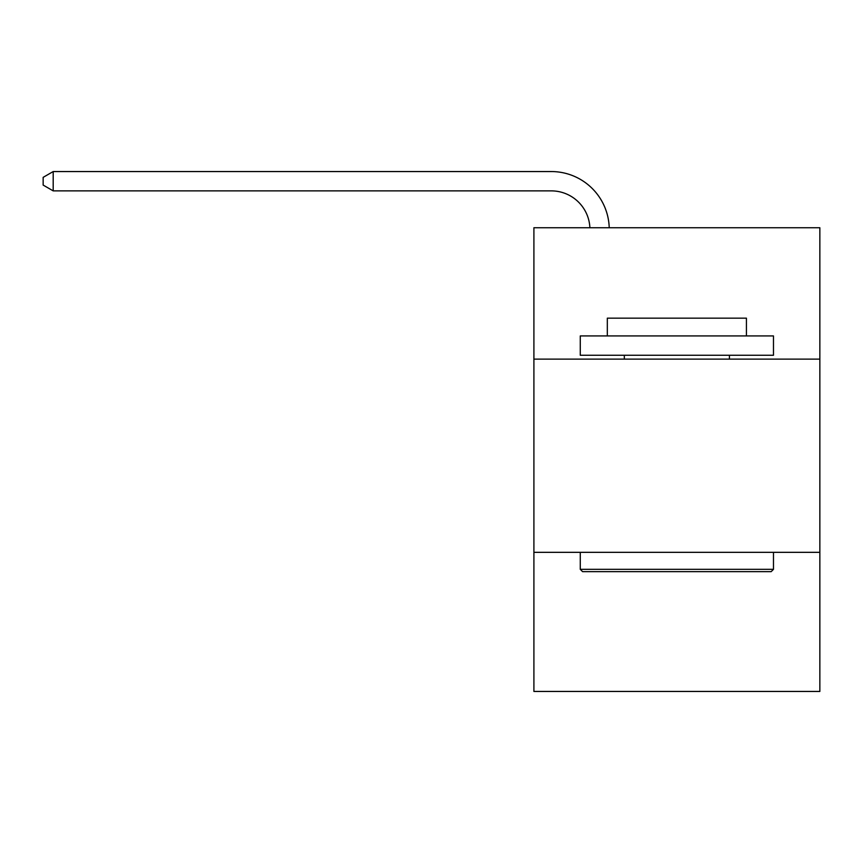 <?xml version="1.0" encoding="UTF-8"?>
<svg xmlns="http://www.w3.org/2000/svg" width="863" height="863" viewBox="0 0 863 863"><rect width="100%" height="100%" fill="white"/><g stroke="black" fill="none" stroke-linecap="round" stroke-linejoin="round"><path stroke-width="1.29" d="M819.85 359.127L819.85 227.746L533.906 227.746L533.906 359.127L819.85 359.127L819.85 691.446L533.906 691.446L533.906 359.127M819.85 552.331L533.906 552.331M589.893 227.746A38.641 38.641 0 0 0 551.284 190.874A38.641 38.641 0 0 1 589.893 227.746A38.641 38.641 0 0 0 551.284 190.874A38.641 38.641 0 0 1 589.893 227.746A38.641 38.641 0 0 0 551.284 190.874A38.641 38.641 0 0 1 589.893 227.746A38.641 38.641 0 0 0 551.284 190.874A38.641 38.641 0 0 1 589.893 227.746A38.641 38.641 0 0 0 551.284 190.874A38.641 38.641 0 0 1 589.893 227.746A38.641 38.641 0 0 0 551.284 190.874L53.193 190.874L43.15 185.081L43.15 177.357L53.193 171.554L551.284 171.554A57.961 57.961 0 0 1 609.224 227.746M582.59 571.651L580.27 569.332L773.475 569.332L771.166 571.651L582.59 571.651M773.475 335.934L773.475 355.265L580.27 355.265L580.27 335.934L773.475 335.934M607.325 335.934L607.325 318.167L746.43 318.167L746.43 335.934M773.475 552.331L773.475 569.332M580.27 552.331L580.27 569.332M729.429 355.265L729.429 359.127M624.327 355.265L624.327 359.127M53.193 171.554L551.284 171.554L53.193 171.554L551.284 171.554L53.193 171.554L551.284 171.554L53.193 171.554L551.284 171.554L53.193 171.554L551.284 171.554L53.193 171.554L53.193 190.874"/></g></svg>
